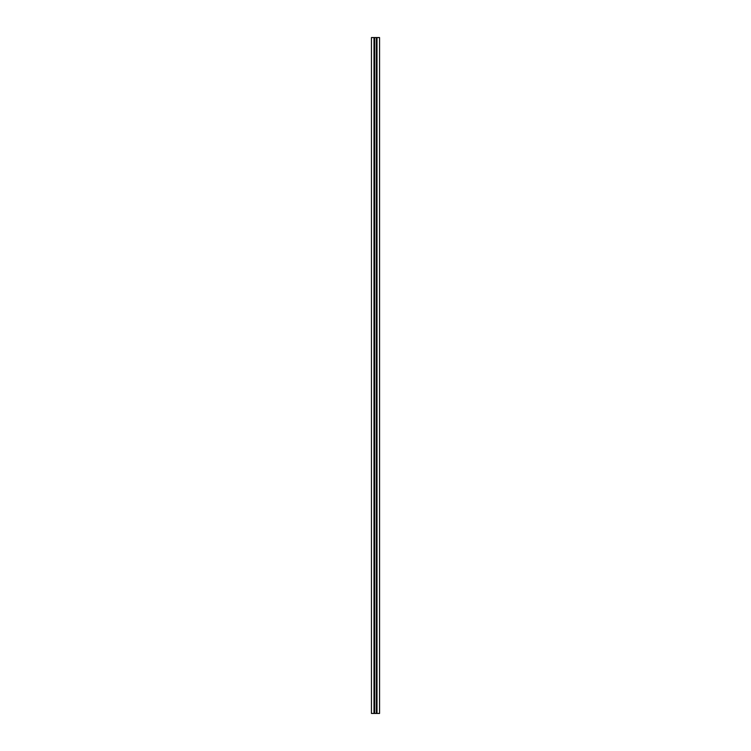 <?xml version="1.0" encoding="UTF-8"?>
<svg xmlns="http://www.w3.org/2000/svg" width="751" height="751" viewBox="0 0 751 751"><rect width="100%" height="100%" fill="white"/><g stroke="black" fill="none" stroke-linecap="round" stroke-linejoin="round"><path stroke-width="1.13" d="M373.998 37.55L373.998 713.45L371.445 713.45L371.445 37.55L376.345 37.55L376.345 713.45L379.555 713.45L379.555 37.55L377.002 37.55L377.002 713.45M376.345 37.55L377.002 37.55M373.998 713.45L376.345 713.45M374.655 37.55L374.655 713.45"/></g></svg>
